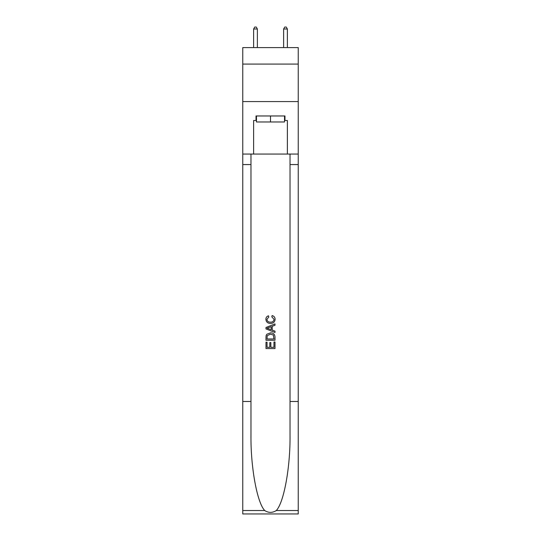 <?xml version="1.0" encoding="UTF-8"?>
<svg xmlns="http://www.w3.org/2000/svg" width="541" height="541" viewBox="0 0 541 541"><rect width="100%" height="100%" fill="white"/><g stroke="black" fill="none" stroke-linecap="round" stroke-linejoin="round"><path stroke-width="0.81" d="M298.24 64.088L298.24 47.594L242.76 47.594L242.76 64.088L298.24 64.088L298.24 101.58L242.76 101.58L242.76 64.088M284.519 115.97L284.519 121.968L256.481 121.968L256.481 115.97M270.5 115.97L270.5 121.968M273.956 341.986L273.956 347.288L270.845 347.288L273.956 347.288L273.956 341.986L274.997 341.986L274.997 348.56L265.996 348.56L265.996 342.216L265.996 348.56M269.803 342.561L269.803 347.288L267.038 347.288L269.803 347.288L269.803 342.561L270.845 342.561L270.845 347.288M266.774 334.277L266.125 335.589L266.774 334.277L270.446 332.871C273.327 332.857 274.842 334.243 274.997 337.029L274.997 340.255L265.996 340.255L265.996 337.178L265.996 340.255M272.116 315.572L271.819 316.837L272.116 315.572C274.023 316.066 275.017 317.29 275.112 319.244C274.869 322.003 273.306 323.396 270.432 323.41L270.432 323.41C267.667 323.356 266.152 321.969 265.881 319.264L265.881 319.264C265.929 317.493 266.801 316.336 268.498 315.802L268.769 317.067L266.923 319.332C267.186 321.273 268.356 322.213 270.426 322.145C272.529 322.253 273.746 321.327 274.071 319.359L271.819 316.837M276.302 510.528L298.24 510.528L298.24 513.95L242.76 513.95L242.76 401.483L250.97 401.483L250.97 434.923C250.571 466.876 257.056 502.582 264.698 510.528C268.566 512.996 272.427 512.996 276.302 510.528C283.944 502.582 290.429 466.876 290.03 434.923L290.03 154.063M265.996 327.488L265.996 328.914L274.997 332.485L265.996 328.914L265.996 327.488L274.997 323.91L265.996 327.488M290.03 401.483L298.24 401.483L298.24 101.58M242.76 401.483L242.76 101.58M250.97 154.063L250.97 401.483M298.24 510.528L298.24 401.483M242.76 154.063L253.628 154.063L253.628 120.474L256.481 120.474M284.519 120.474L284.972 120.474L284.972 115.97L256.028 115.97L256.028 120.474M284.972 120.474L287.372 120.474L287.372 154.063L298.24 154.063M253.628 154.063L287.372 154.063M274.997 323.91L274.997 325.256L272.224 326.284L272.224 330.118L274.997 331.139L274.997 332.485M268.694 328.813L271.19 329.733L271.19 326.663L267.038 328.198L268.694 328.813M271.19 326.663L271.19 329.733M265.996 337.178L266.125 335.589M273.32 335.007L273.956 338.984L273.32 335.007L270.426 334.142L267.22 335.677L267.038 338.984L273.956 338.984L267.038 338.984M265.996 342.216L267.038 342.216L267.038 347.288M257.381 47.594L257.381 28.998L253.628 28.998L253.628 47.594M253.628 28.998L254.757 27.05L256.251 27.05L257.381 28.998M287.372 47.594L287.372 28.998L283.619 28.998L283.619 47.594M283.619 28.998L284.749 27.05L286.243 27.05L287.372 28.998M290.03 164.559L298.24 164.559M250.97 164.559L242.76 164.559M242.76 510.528L264.698 510.528"/></g></svg>

